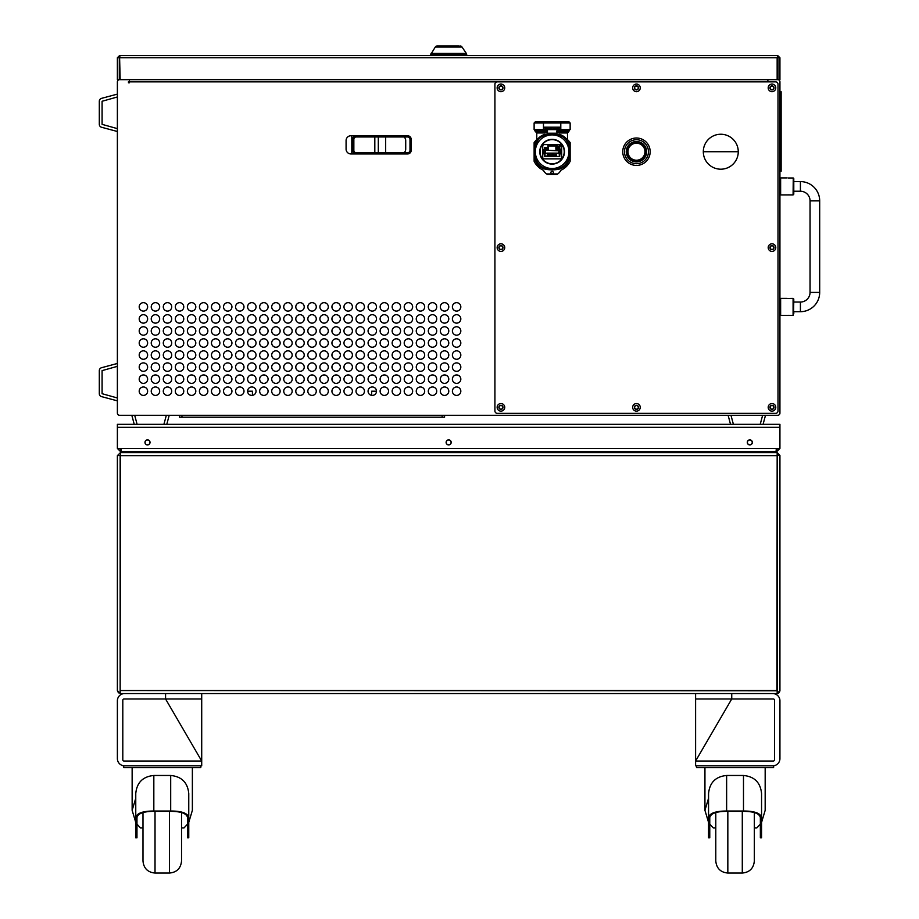 <?xml version="1.0" encoding="UTF-8"?>
<svg xmlns="http://www.w3.org/2000/svg" width="919" height="919" viewBox="0 0 919 919"><rect width="100%" height="100%" fill="white"/><g stroke="black" fill="none" stroke-linecap="round" stroke-linejoin="round"><path stroke-width="1.38" d="M779.932 455.64L779.932 690.548L777.164 693.546A3.01 3.01 0 0 1 776.923 693.558L120.4 693.558A3.01 3.01 0 0 1 120.159 693.546L117.379 690.548L118.448 692.846M777.164 455.41L777.164 452.642L779.921 455.41L777.164 455.41L777.164 693.546L778.404 693.167M778.898 692.823L779.771 691.525M777.164 690.548L120.159 690.548L776.923 690.789L777.164 452.642M120.159 693.546L120.159 455.41L117.379 455.64L117.379 690.548M120.159 690.548L120.4 452.63L117.379 455.64M752.833 452.63L752.592 451.424L752.592 452.389L144.731 452.389L144.731 451.424L144.731 452.389M747.285 442.395A2.527 2.527 0 0 0 749.812 444.922A2.527 2.527 0 0 0 752.351 442.395A2.527 2.527 0 0 0 749.812 439.868A2.527 2.527 0 0 0 747.285 442.395M446.129 442.395A2.527 2.527 0 0 0 448.656 444.922A2.527 2.527 0 0 0 451.183 442.395A2.527 2.527 0 0 0 448.656 439.868A2.527 2.527 0 0 0 446.129 442.395M144.972 442.395A2.527 2.527 0 0 0 147.5 444.922A2.527 2.527 0 0 0 150.027 442.395A2.527 2.527 0 0 0 147.5 439.868A2.527 2.527 0 0 0 144.972 442.395M117.379 448.415L117.379 427.335L779.932 427.335L779.932 448.415L117.379 448.415L120.4 451.424L776.073 451.424L776.314 448.415M779.932 427.335L779.932 424.325L117.379 424.325L117.379 427.335M776.923 452.63L120.4 452.63M124.616 765.837L201.709 765.837L201.709 761.024L124.008 761.024A1.206 1.206 0 0 1 122.801 759.818L122.801 700.186A1.206 1.206 0 0 1 124.008 698.98L165.569 698.98L165.569 693.558L124.616 693.558A7.226 7.226 0 0 0 117.379 700.783L117.379 758.612A7.226 7.226 0 0 0 124.616 765.837M201.709 693.558L201.709 761.024L165.569 698.98L201.709 698.98M695.603 765.837L772.707 765.837A7.226 7.226 0 0 0 779.932 758.612L779.932 700.783A7.226 7.226 0 0 0 772.707 693.558L731.742 693.558L731.742 698.98L773.304 698.98A1.206 1.206 0 0 1 774.51 700.186L774.51 759.818A1.206 1.206 0 0 1 773.304 761.024L695.603 761.024L695.603 765.837M695.603 698.98L731.742 698.98L695.603 761.024L695.603 693.558M448.656 439.983A2.412 2.412 0 0 0 446.243 442.395A2.412 2.412 0 0 0 448.656 444.807A2.412 2.412 0 0 0 451.068 442.395A2.412 2.412 0 0 0 448.656 439.983M749.812 439.983A2.412 2.412 0 0 0 747.411 442.395A2.412 2.412 0 0 0 749.812 444.807A2.412 2.412 0 0 0 752.224 442.395A2.412 2.412 0 0 0 749.812 439.983M147.5 439.983A2.412 2.412 0 0 0 145.087 442.395A2.412 2.412 0 0 0 147.5 444.807A2.412 2.412 0 0 0 149.912 442.395A2.412 2.412 0 0 0 147.5 439.983M121.009 448.415L121.251 451.424M779.932 448.415L776.923 451.424L767.032 451.424M129.43 451.424L130.28 451.424M120.159 448.415L120.4 451.424M776.923 451.424L777.164 448.415M121.021 448.656L120.4 448.656M776.923 448.656L776.302 448.656M120.159 455.64L777.164 455.64L777.164 690.789M117.379 128.637L102.089 124.352L102.089 101.262L117.379 96.977M101.549 98.356L117.379 94.117L101.549 98.356A3.01 3.01 0 0 0 99.309 101.262L99.309 124.352A3.01 3.01 0 0 0 101.549 127.259L117.379 131.497M99.309 101.262L99.309 124.352M117.379 400.856L101.549 396.617A3.01 3.01 0 0 1 99.309 393.7L99.309 370.621A3.01 3.01 0 0 1 101.549 367.715L117.379 363.464L101.549 367.715M117.379 397.984L102.089 393.7L102.089 370.621L117.379 366.336M99.309 393.7L99.309 370.621M733.396 424.325L730.973 415.285M728.112 415.285L730.536 424.325L728.112 415.285M763.08 424.325L765.504 415.285M762.632 415.285L760.208 424.325M137.103 424.325L134.691 415.285M131.819 415.285L134.243 424.325L131.819 415.285M166.787 424.325L169.211 415.285M166.339 415.285L163.915 424.325M376.503 391.195A4.216 4.216 0 0 1 372.287 395.411A4.216 4.216 0 0 1 368.071 391.195A4.216 4.216 0 0 1 372.287 386.979A4.216 4.216 0 0 1 376.503 391.195L371.678 391.195L371.678 395.365M252.426 395.365L252.426 391.195L247.602 391.195A4.216 4.216 0 0 1 251.817 386.979A4.216 4.216 0 0 1 256.033 391.195A4.216 4.216 0 0 1 251.817 395.411A4.216 4.216 0 0 1 247.602 391.195M444.566 415.285L444.566 417.215L179.538 417.215L179.538 415.285M777.761 55.588L119.55 55.588L120.159 57.759L777.152 57.759L777.761 55.588L779.932 57.759L777.761 57.518L777.761 55.588M117.379 57.759L117.379 79.677L119.309 79.677L119.309 57.759L117.379 57.759L119.55 55.588L120.159 79.677L777.152 79.677L777.152 57.759L777.761 57.518M778.002 57.759L778.002 79.677L779.932 79.677L779.932 57.759M458.903 45.95L437.295 45.95A2.412 2.412 0 0 0 435.296 47.018L430.586 54.761L466.726 54.761L466.726 55.588M460.017 45.95A2.412 2.412 0 0 1 462.027 47.018L435.296 47.018M437.295 45.95L448.656 45.95M351.805 135.759L351.805 153.944M352.655 139.366A3.619 3.619 0 0 1 356.262 135.759L407.577 135.759A3.619 3.619 0 0 1 411.195 139.366L411.195 150.337A3.619 3.619 0 0 1 407.577 153.944L356.262 153.944A3.619 3.619 0 0 1 352.655 150.337L352.655 139.366M378.306 136.965L356.262 136.965A2.412 2.412 0 0 0 353.849 139.366L353.849 150.337A2.412 2.412 0 0 0 356.262 152.738L378.306 152.738L378.306 136.965L407.577 136.965A2.412 2.412 0 0 1 409.989 139.366L409.989 150.337A2.412 2.412 0 0 1 407.577 152.738L378.306 152.738M385.67 136.965L385.67 152.738M374.814 136.965L374.814 152.738M502.992 87.868A2.045 2.045 0 0 1 500.935 89.924A2.045 2.045 0 0 1 498.891 87.868A2.045 2.045 0 0 1 500.935 85.823A2.045 2.045 0 0 1 502.992 87.868M502.992 407.335A2.045 2.045 0 0 1 500.935 409.392A2.045 2.045 0 0 1 498.891 407.335A2.045 2.045 0 0 1 500.935 405.29A2.045 2.045 0 0 1 502.992 407.335M774.028 407.335A2.045 2.045 0 0 1 771.983 409.392A2.045 2.045 0 0 1 769.938 407.335A2.045 2.045 0 0 1 771.983 405.29A2.045 2.045 0 0 1 774.028 407.335M774.028 87.868A2.045 2.045 0 0 1 771.983 89.924A2.045 2.045 0 0 1 769.938 87.868A2.045 2.045 0 0 1 771.983 85.823A2.045 2.045 0 0 1 774.028 87.868M638.51 87.868A2.045 2.045 0 0 1 636.465 89.924A2.045 2.045 0 0 1 634.409 87.868A2.045 2.045 0 0 1 636.465 85.823A2.045 2.045 0 0 1 638.51 87.868M502.992 247.602A2.045 2.045 0 0 1 500.935 249.658A2.045 2.045 0 0 1 498.891 247.602A2.045 2.045 0 0 1 500.935 245.557A2.045 2.045 0 0 1 502.992 247.602M638.51 407.335A2.045 2.045 0 0 1 636.465 409.392A2.045 2.045 0 0 1 634.409 407.335A2.045 2.045 0 0 1 636.465 405.29A2.045 2.045 0 0 1 638.51 407.335M774.028 247.602A2.045 2.045 0 0 1 771.983 249.658A2.045 2.045 0 0 1 769.938 247.602A2.045 2.045 0 0 1 771.983 245.557A2.045 2.045 0 0 1 774.028 247.602M504.738 87.868A3.791 3.791 0 0 1 500.935 91.67A3.791 3.791 0 0 1 497.145 87.868A3.791 3.791 0 0 1 500.935 84.077A3.791 3.791 0 0 1 504.738 87.868M504.738 407.335A3.791 3.791 0 0 1 500.935 411.138A3.791 3.791 0 0 1 497.145 407.335A3.791 3.791 0 0 1 500.935 403.544A3.791 3.791 0 0 1 504.738 407.335M775.774 407.335A3.791 3.791 0 0 1 771.983 411.138A3.791 3.791 0 0 1 768.192 407.335A3.791 3.791 0 0 1 771.983 403.544A3.791 3.791 0 0 1 775.774 407.335M775.774 87.868A3.791 3.791 0 0 1 771.983 91.67A3.791 3.791 0 0 1 768.192 87.868A3.791 3.791 0 0 1 771.983 84.077A3.791 3.791 0 0 1 775.774 87.868M640.256 87.868A3.791 3.791 0 0 1 636.465 91.67A3.791 3.791 0 0 1 632.663 87.868A3.791 3.791 0 0 1 636.465 84.077A3.791 3.791 0 0 1 640.256 87.868M504.738 247.602A3.791 3.791 0 0 1 500.935 251.404A3.791 3.791 0 0 1 497.145 247.602A3.791 3.791 0 0 1 500.935 243.811A3.791 3.791 0 0 1 504.738 247.602M640.256 407.335A3.791 3.791 0 0 1 636.465 411.138A3.791 3.791 0 0 1 632.663 407.335A3.791 3.791 0 0 1 636.465 403.544A3.791 3.791 0 0 1 640.256 407.335M775.774 247.602A3.791 3.791 0 0 1 771.983 251.404A3.791 3.791 0 0 1 768.192 247.602A3.791 3.791 0 0 1 771.983 243.811A3.791 3.791 0 0 1 775.774 247.602M497.328 413.366A2.412 2.412 0 0 1 494.916 410.954L494.916 84.261A2.412 2.412 0 0 1 497.328 81.848L775.59 81.848A2.412 2.412 0 0 1 778.002 84.261L778.002 410.954A2.412 2.412 0 0 1 775.59 413.366L497.328 413.366M627.953 151.715A8.512 8.512 0 0 1 636.465 143.215A8.512 8.512 0 0 1 644.966 151.715A8.512 8.512 0 0 1 636.465 160.228A8.512 8.512 0 0 1 627.953 151.715M645.368 151.715A8.914 8.914 0 0 0 636.465 142.801A8.914 8.914 0 0 0 627.551 151.715A8.914 8.914 0 0 0 636.465 160.63A8.914 8.914 0 0 0 645.368 151.715M645.942 151.715A9.489 9.489 0 0 0 636.465 142.227A9.489 9.489 0 0 0 626.976 151.715A9.489 9.489 0 0 0 636.465 161.204A9.489 9.489 0 0 0 645.942 151.715M626.701 151.715A9.753 9.753 0 0 1 636.465 141.963A9.753 9.753 0 0 1 646.218 151.715A9.753 9.753 0 0 1 636.465 161.468A9.753 9.753 0 0 1 626.701 151.715M646.654 151.715A10.189 10.189 0 0 0 636.465 141.526A10.189 10.189 0 0 0 626.264 151.715A10.189 10.189 0 0 0 636.465 161.916A10.189 10.189 0 0 0 646.654 151.715M624.472 151.715A11.981 11.981 0 0 1 636.465 139.734A11.981 11.981 0 0 1 648.446 151.715A11.981 11.981 0 0 1 636.465 163.697A11.981 11.981 0 0 1 624.472 151.715M650.17 151.715A13.705 13.705 0 0 0 636.465 138.011A13.705 13.705 0 0 0 622.749 151.715A13.705 13.705 0 0 0 636.465 165.42A13.705 13.705 0 0 0 650.17 151.715M703.311 151.715A17.484 17.484 0 0 1 720.783 134.243A17.484 17.484 0 0 1 738.267 151.715A17.484 17.484 0 0 1 720.783 169.199A17.484 17.484 0 0 1 703.311 151.715A17.484 17.484 0 0 1 720.783 134.243A17.484 17.484 0 0 1 738.267 151.715L703.311 151.715A17.484 17.484 0 0 0 720.783 169.199A17.484 17.484 0 0 0 738.267 151.715M793.602 191.899L793.786 180.687M793.602 312.368L793.786 299.996M793.786 181.594L800.415 181.594A19.276 19.276 0 0 1 819.691 200.87L819.691 292.414A19.276 19.276 0 0 1 800.415 311.69L793.786 311.69L793.786 313.758M793.786 191.232L800.415 191.232A9.638 9.638 0 0 1 810.053 200.87L810.053 292.414A9.638 9.638 0 0 1 800.415 302.052L793.786 302.052M780.001 314.838L780.461 298.457L780.001 314.838M787.158 298.376L780.633 298.376L780.633 315.366L793.086 315.366L793.086 298.376L788.341 298.468M789.57 315.366L788.824 315.297M793.717 298.916L793.258 315.297L793.786 299.077M779.932 178.619L779.932 194.196M787.158 177.918L780.633 177.918L780.633 194.908L793.086 194.908L793.258 177.987L788.341 177.999M789.57 194.908L788.824 194.828M780.001 194.368L780.001 178.447M779.932 171.233L781.139 171.233L781.139 91.728L779.932 91.728M547.54 155.931L544.978 156.138L544.978 153.496L543.83 153.91L543.83 149.452L544.542 149.452L544.542 147.534L547.977 147.534L547.977 145.547L549.677 145.547L549.677 144.582M548.115 155.931L547.322 156.138M556.156 155.931L547.598 156.138L547.598 154.438L548.069 156.138M556.742 155.931L556.202 156.138L556.202 154.438L556.673 156.138M548.781 155.931L548.827 154.438L549.344 155.931M550.01 155.931L550.056 154.438L550.573 155.931M551.239 155.931L551.756 154.438L551.285 156.138M552.468 155.931L552.514 154.438L553.031 155.931M544.542 147.534L544.978 149.877L546.357 149.877L545.507 149.877L545.197 151.084L545.61 153.496L546.357 153.496L544.978 153.484M542.738 145.639L542.738 157.792M561.532 157.792L561.532 146.201L557.132 146.201L557.132 144.582M544.542 153.91L544.542 156.506L559.728 156.506L559.728 153.91L560.452 153.91L559.728 147.534L556.294 147.534L556.294 145.547L554.594 145.547L554.594 144.582M547.977 145.547L549.677 145.547M547.977 147.534L548.344 145.903L549.688 145.903M544.542 149.452L544.91 147.89L548.344 147.89L548.402 149.28L548.39 145.949L555.892 145.949L555.857 149.28L559.303 149.28L559.361 147.89L559.303 149.877M544.967 149.877L543.83 149.452M543.83 153.91L544.255 150.348M544.255 153.025L544.978 156.138M544.542 156.506L556.202 156.092M559.728 156.506L559.361 153.553L560.452 153.91M560.452 149.452L559.648 153.496M559.728 149.452L560.016 150.348M559.728 147.534L556.294 147.534M556.294 145.547L555.869 149.28M554.594 145.547L548.39 145.949M557.132 146.201L557.201 144.582M561.532 146.201L557.201 146.144M559.579 146.144L559.579 144.662L558.224 144.582M555.903 145.926L554.582 145.903M548.413 149.28L544.967 149.28M544.967 147.948L548.402 147.948M544.439 151.084L544.622 149.877L544.186 151.084M544.186 152.29L544.622 153.496L545.507 153.496L545.507 152.29M558.66 152.29L558.66 153.496L557.913 153.496L559.292 153.484L559.292 156.138M559.843 152.29L559.648 149.877L558.763 149.877L558.97 152.29M560.085 151.084L560.085 152.29M555.869 147.948L559.303 147.948M560.165 146.144L560.119 144.616L560.119 146.19M559.637 146.19L559.579 144.662M560.498 144.605L558.224 144.605M546.713 150.245L557.328 150.762M559.292 149.28L557.913 149.877L558.66 149.877L558.66 151.084M546.713 153.128L557.557 153.128M553.697 155.931L553.743 154.438L554.26 155.931M554.927 155.931L554.973 154.541M554.973 154.771L555.49 155.931M559.878 144.616L559.878 146.19M545.599 149.877L544.91 149.877M544.439 152.29L544.91 153.496M545.197 152.29L545.197 151.084M545.231 153.496L544.301 153.163M558.672 152.29L558.672 153.496L559.074 152.29M558.672 153.496L559.372 153.496M559.843 151.084L559.372 149.877M558.672 149.877L558.672 151.084M559.039 149.877L559.958 149.877M544.301 150.199L545.231 149.877M559.039 152.29L559.074 151.084M535.329 151.715A16.806 16.806 0 0 1 552.135 134.909A16.806 16.806 0 0 1 568.941 151.715A16.806 16.806 0 0 1 552.135 168.522A16.806 16.806 0 0 1 535.329 151.715M552.135 139.642A12.073 12.073 0 0 1 564.209 151.715A12.073 12.073 0 0 1 552.135 163.789A12.073 12.073 0 0 1 540.062 151.715A12.073 12.073 0 0 1 552.135 139.642A12.073 12.073 0 0 1 564.209 151.715A12.073 12.073 0 0 1 552.135 163.789A12.073 12.073 0 0 1 540.062 151.715A12.073 12.073 0 0 1 552.135 139.642M542.589 157.654L542.589 145.788L543.795 144.582L560.475 144.582L561.681 145.788L561.681 157.654L560.475 158.849L543.795 158.849L542.589 157.654M560.533 121.779L535.329 121.779L534.123 122.985L534.123 129.613L570.148 129.613L570.148 122.985L568.941 121.779L560.533 121.779L560.797 122.985L570.148 122.985M543.474 129.613L543.474 127.201L560.797 127.201C559.878 128.304 556.994 128.913 552.135 129.005C547.276 128.913 544.393 128.304 543.474 127.201L543.474 122.985L560.797 122.985L560.797 129.613M552.135 127.419L550.929 127.707L552.135 127.419M543.738 121.779L543.474 122.985L534.123 122.985M562.681 132.623L562.681 132.026L562.681 132.623L559.786 132.623L559.786 132.026M544.485 132.026L544.485 132.623L541.601 132.623L541.601 132.026M556.799 132.026L557.305 129.613M546.966 129.613L547.471 132.026M535.811 132.026L535.329 131.36L535.811 132.026L547.322 132.026L547.471 133.221L556.799 133.221L556.96 132.531M547.471 131.061L535.329 131.061L547.471 131.36M568.941 131.061L556.799 131.061M556.799 131.36L568.941 131.36L568.459 132.026L568.941 131.36M556.96 132.026L568.459 132.026M557.695 134.002L557.569 134.84A13.257 13.257 0 0 1 568.712 145.983A36.737 36.737 0 0 1 569.125 151.417L569.964 151.417A37.587 37.587 0 0 0 569.55 145.857A14.095 14.095 0 0 0 557.695 134.002A37.587 37.587 0 0 0 546.575 134.002A14.095 14.095 0 0 0 534.72 145.857A37.587 37.587 0 0 0 534.307 151.417L534.307 152.014A37.587 37.587 0 0 0 534.72 157.574A14.095 14.095 0 0 0 546.575 169.429A37.587 37.587 0 0 0 557.695 169.429A14.095 14.095 0 0 0 569.55 157.574A37.587 37.587 0 0 0 569.964 152.014L569.125 152.014A36.737 36.737 0 0 1 568.712 157.459A13.257 13.257 0 0 1 557.569 168.602A36.737 36.737 0 0 1 546.702 168.602A13.257 13.257 0 0 1 535.559 157.459A36.737 36.737 0 0 1 535.145 152.014L535.145 151.417A36.737 36.737 0 0 1 535.559 145.983A13.257 13.257 0 0 1 546.702 134.84A36.737 36.737 0 0 1 557.569 134.84A13.257 13.257 0 0 1 568.712 145.983A36.737 36.737 0 0 1 569.125 151.417L569.125 152.014A36.737 36.737 0 0 1 568.712 157.459A13.257 13.257 0 0 1 557.569 168.602A36.737 36.737 0 0 1 546.702 168.602A13.257 13.257 0 0 1 535.559 157.459A36.737 36.737 0 0 1 535.145 152.014L534.307 152.014M553.341 172.496A1.206 1.206 0 0 1 552.135 173.702A1.206 1.206 0 0 1 550.929 172.496A1.206 1.206 0 0 1 552.135 171.29A1.206 1.206 0 0 1 553.341 172.496M559.602 132.026L556.96 132.382M569.964 151.417L569.964 152.014M559.602 132.382L559.602 132.979L567.494 132.979L567.494 139.608A19.276 19.276 0 0 1 570.148 142.617L570.148 161.296A19.276 19.276 0 0 1 560.797 170.325A9.638 9.638 0 0 1 557.753 173.944L546.518 173.944A9.638 9.638 0 0 1 543.474 170.325A19.276 19.276 0 0 1 534.123 161.296L534.123 142.617A19.276 19.276 0 0 1 536.776 139.608L536.776 132.979L544.668 132.979L544.668 132.026M557.753 173.944L557.017 174.426L557.753 173.944M547.264 174.426L557.017 174.426M547.322 132.382L544.668 132.382M159.665 306.877A4.216 4.216 0 0 1 155.449 311.093A4.216 4.216 0 0 1 151.233 306.877A4.216 4.216 0 0 1 155.449 302.661A4.216 4.216 0 0 1 159.665 306.877M147.626 306.877A4.216 4.216 0 0 1 143.41 311.093A4.216 4.216 0 0 1 139.194 306.877A4.216 4.216 0 0 1 143.41 302.661A4.216 4.216 0 0 1 147.626 306.877M502.75 87.868A1.804 1.804 0 0 1 500.935 89.683A1.804 1.804 0 0 1 499.132 87.868A1.804 1.804 0 0 1 500.935 86.064A1.804 1.804 0 0 1 502.75 87.868M502.75 247.602A1.804 1.804 0 0 1 500.935 249.417A1.804 1.804 0 0 1 499.132 247.602A1.804 1.804 0 0 1 500.935 245.798A1.804 1.804 0 0 1 502.75 247.602M502.75 407.335A1.804 1.804 0 0 1 500.935 409.15A1.804 1.804 0 0 1 499.132 407.335A1.804 1.804 0 0 1 500.935 405.532A1.804 1.804 0 0 1 502.75 407.335M773.787 407.335A1.804 1.804 0 0 1 771.983 409.15A1.804 1.804 0 0 1 770.179 407.335A1.804 1.804 0 0 1 771.983 405.532A1.804 1.804 0 0 1 773.787 407.335M773.787 247.602A1.804 1.804 0 0 1 771.983 249.417A1.804 1.804 0 0 1 770.179 247.602A1.804 1.804 0 0 1 771.983 245.798A1.804 1.804 0 0 1 773.787 247.602M773.787 87.868A1.804 1.804 0 0 1 771.983 89.683A1.804 1.804 0 0 1 770.179 87.868A1.804 1.804 0 0 1 771.983 86.064A1.804 1.804 0 0 1 773.787 87.868M638.268 87.868A1.804 1.804 0 0 1 636.465 89.683A1.804 1.804 0 0 1 634.65 87.868A1.804 1.804 0 0 1 636.465 86.064A1.804 1.804 0 0 1 638.268 87.868M638.268 407.335A1.804 1.804 0 0 1 636.465 409.15A1.804 1.804 0 0 1 634.65 407.335A1.804 1.804 0 0 1 636.465 405.532A1.804 1.804 0 0 1 638.268 407.335M171.715 306.877A4.216 4.216 0 0 1 167.499 311.093A4.216 4.216 0 0 1 163.283 306.877A4.216 4.216 0 0 1 167.499 302.661A4.216 4.216 0 0 1 171.715 306.877M183.766 306.877A4.216 4.216 0 0 1 179.538 311.093A4.216 4.216 0 0 1 175.322 306.877A4.216 4.216 0 0 1 179.538 302.661A4.216 4.216 0 0 1 183.766 306.877M195.804 306.877A4.216 4.216 0 0 1 191.589 311.093A4.216 4.216 0 0 1 187.373 306.877A4.216 4.216 0 0 1 191.589 302.661A4.216 4.216 0 0 1 195.804 306.877M207.855 306.877A4.216 4.216 0 0 1 203.639 311.093A4.216 4.216 0 0 1 199.423 306.877A4.216 4.216 0 0 1 203.639 302.661A4.216 4.216 0 0 1 207.855 306.877M219.894 306.877A4.216 4.216 0 0 1 215.678 311.093A4.216 4.216 0 0 1 211.462 306.877A4.216 4.216 0 0 1 215.678 302.661A4.216 4.216 0 0 1 219.894 306.877M231.944 306.877A4.216 4.216 0 0 1 227.728 311.093A4.216 4.216 0 0 1 223.512 306.877A4.216 4.216 0 0 1 227.728 302.661A4.216 4.216 0 0 1 231.944 306.877M243.994 306.877A4.216 4.216 0 0 1 239.779 311.093A4.216 4.216 0 0 1 235.563 306.877A4.216 4.216 0 0 1 239.779 302.661A4.216 4.216 0 0 1 243.994 306.877M256.033 306.877A4.216 4.216 0 0 1 251.817 311.093A4.216 4.216 0 0 1 247.602 306.877A4.216 4.216 0 0 1 251.817 302.661A4.216 4.216 0 0 1 256.033 306.877M268.084 306.877A4.216 4.216 0 0 1 263.868 311.093A4.216 4.216 0 0 1 259.652 306.877A4.216 4.216 0 0 1 263.868 302.661A4.216 4.216 0 0 1 268.084 306.877M280.134 306.877A4.216 4.216 0 0 1 275.918 311.093A4.216 4.216 0 0 1 271.702 306.877A4.216 4.216 0 0 1 275.918 302.661A4.216 4.216 0 0 1 280.134 306.877M292.173 306.877A4.216 4.216 0 0 1 287.957 311.093A4.216 4.216 0 0 1 283.741 306.877A4.216 4.216 0 0 1 287.957 302.661A4.216 4.216 0 0 1 292.173 306.877M304.223 306.877A4.216 4.216 0 0 1 300.008 311.093A4.216 4.216 0 0 1 295.792 306.877A4.216 4.216 0 0 1 300.008 302.661A4.216 4.216 0 0 1 304.223 306.877M316.274 306.877A4.216 4.216 0 0 1 312.058 311.093A4.216 4.216 0 0 1 307.842 306.877A4.216 4.216 0 0 1 312.058 302.661A4.216 4.216 0 0 1 316.274 306.877M328.313 306.877A4.216 4.216 0 0 1 324.097 311.093A4.216 4.216 0 0 1 319.881 306.877A4.216 4.216 0 0 1 324.097 302.661A4.216 4.216 0 0 1 328.313 306.877M340.363 306.877A4.216 4.216 0 0 1 336.147 311.093A4.216 4.216 0 0 1 331.931 306.877A4.216 4.216 0 0 1 336.147 302.661A4.216 4.216 0 0 1 340.363 306.877M352.414 306.877A4.216 4.216 0 0 1 348.198 311.093A4.216 4.216 0 0 1 343.97 306.877A4.216 4.216 0 0 1 348.198 302.661A4.216 4.216 0 0 1 352.414 306.877M364.452 306.877A4.216 4.216 0 0 1 360.237 311.093A4.216 4.216 0 0 1 356.021 306.877A4.216 4.216 0 0 1 360.237 302.661A4.216 4.216 0 0 1 364.452 306.877M376.503 306.877A4.216 4.216 0 0 1 372.287 311.093A4.216 4.216 0 0 1 368.071 306.877A4.216 4.216 0 0 1 372.287 302.661A4.216 4.216 0 0 1 376.503 306.877M388.542 306.877A4.216 4.216 0 0 1 384.326 311.093A4.216 4.216 0 0 1 380.11 306.877A4.216 4.216 0 0 1 384.326 302.661A4.216 4.216 0 0 1 388.542 306.877M400.592 306.877A4.216 4.216 0 0 1 396.376 311.093A4.216 4.216 0 0 1 392.16 306.877A4.216 4.216 0 0 1 396.376 302.661A4.216 4.216 0 0 1 400.592 306.877M412.642 306.877A4.216 4.216 0 0 1 408.427 311.093A4.216 4.216 0 0 1 404.211 306.877A4.216 4.216 0 0 1 408.427 302.661A4.216 4.216 0 0 1 412.642 306.877M424.681 306.877A4.216 4.216 0 0 1 420.465 311.093A4.216 4.216 0 0 1 416.25 306.877A4.216 4.216 0 0 1 420.465 302.661A4.216 4.216 0 0 1 424.681 306.877M436.732 306.877A4.216 4.216 0 0 1 432.516 311.093A4.216 4.216 0 0 1 428.3 306.877A4.216 4.216 0 0 1 432.516 302.661A4.216 4.216 0 0 1 436.732 306.877M448.782 306.877A4.216 4.216 0 0 1 444.566 311.093A4.216 4.216 0 0 1 440.35 306.877A4.216 4.216 0 0 1 444.566 302.661A4.216 4.216 0 0 1 448.782 306.877M460.821 306.877A4.216 4.216 0 0 1 456.605 311.093A4.216 4.216 0 0 1 452.389 306.877A4.216 4.216 0 0 1 456.605 302.661A4.216 4.216 0 0 1 460.821 306.877M147.626 318.916A4.216 4.216 0 0 1 143.41 323.132A4.216 4.216 0 0 1 139.194 318.916A4.216 4.216 0 0 1 143.41 314.7A4.216 4.216 0 0 1 147.626 318.916M159.665 318.916A4.216 4.216 0 0 1 155.449 323.132A4.216 4.216 0 0 1 151.233 318.916A4.216 4.216 0 0 1 155.449 314.7A4.216 4.216 0 0 1 159.665 318.916M171.715 318.916A4.216 4.216 0 0 1 167.499 323.132A4.216 4.216 0 0 1 163.283 318.916A4.216 4.216 0 0 1 167.499 314.7A4.216 4.216 0 0 1 171.715 318.916M183.766 318.916A4.216 4.216 0 0 1 179.538 323.132A4.216 4.216 0 0 1 175.322 318.916A4.216 4.216 0 0 1 179.538 314.7A4.216 4.216 0 0 1 183.766 318.916M195.804 318.916A4.216 4.216 0 0 1 191.589 323.132A4.216 4.216 0 0 1 187.373 318.916A4.216 4.216 0 0 1 191.589 314.7A4.216 4.216 0 0 1 195.804 318.916M207.855 318.916A4.216 4.216 0 0 1 203.639 323.132A4.216 4.216 0 0 1 199.423 318.916A4.216 4.216 0 0 1 203.639 314.7A4.216 4.216 0 0 1 207.855 318.916M219.894 318.916A4.216 4.216 0 0 1 215.678 323.132A4.216 4.216 0 0 1 211.462 318.916A4.216 4.216 0 0 1 215.678 314.7A4.216 4.216 0 0 1 219.894 318.916M231.944 318.916A4.216 4.216 0 0 1 227.728 323.132A4.216 4.216 0 0 1 223.512 318.916A4.216 4.216 0 0 1 227.728 314.7A4.216 4.216 0 0 1 231.944 318.916M243.994 318.916A4.216 4.216 0 0 1 239.779 323.132A4.216 4.216 0 0 1 235.563 318.916A4.216 4.216 0 0 1 239.779 314.7A4.216 4.216 0 0 1 243.994 318.916M256.033 318.916A4.216 4.216 0 0 1 251.817 323.132A4.216 4.216 0 0 1 247.602 318.916A4.216 4.216 0 0 1 251.817 314.7A4.216 4.216 0 0 1 256.033 318.916M268.084 318.916A4.216 4.216 0 0 1 263.868 323.132A4.216 4.216 0 0 1 259.652 318.916A4.216 4.216 0 0 1 263.868 314.7A4.216 4.216 0 0 1 268.084 318.916M280.134 318.916A4.216 4.216 0 0 1 275.918 323.132A4.216 4.216 0 0 1 271.702 318.916A4.216 4.216 0 0 1 275.918 314.7A4.216 4.216 0 0 1 280.134 318.916M292.173 318.916A4.216 4.216 0 0 1 287.957 323.132A4.216 4.216 0 0 1 283.741 318.916A4.216 4.216 0 0 1 287.957 314.7A4.216 4.216 0 0 1 292.173 318.916M304.223 318.916A4.216 4.216 0 0 1 300.008 323.132A4.216 4.216 0 0 1 295.792 318.916A4.216 4.216 0 0 1 300.008 314.7A4.216 4.216 0 0 1 304.223 318.916M316.274 318.916A4.216 4.216 0 0 1 312.058 323.132A4.216 4.216 0 0 1 307.842 318.916A4.216 4.216 0 0 1 312.058 314.7A4.216 4.216 0 0 1 316.274 318.916M328.313 318.916A4.216 4.216 0 0 1 324.097 323.132A4.216 4.216 0 0 1 319.881 318.916A4.216 4.216 0 0 1 324.097 314.7A4.216 4.216 0 0 1 328.313 318.916M340.363 318.916A4.216 4.216 0 0 1 336.147 323.132A4.216 4.216 0 0 1 331.931 318.916A4.216 4.216 0 0 1 336.147 314.7A4.216 4.216 0 0 1 340.363 318.916M352.414 318.916A4.216 4.216 0 0 1 348.198 323.132A4.216 4.216 0 0 1 343.97 318.916A4.216 4.216 0 0 1 348.198 314.7A4.216 4.216 0 0 1 352.414 318.916M364.452 318.916A4.216 4.216 0 0 1 360.237 323.132A4.216 4.216 0 0 1 356.021 318.916A4.216 4.216 0 0 1 360.237 314.7A4.216 4.216 0 0 1 364.452 318.916M376.503 318.916A4.216 4.216 0 0 1 372.287 323.132A4.216 4.216 0 0 1 368.071 318.916A4.216 4.216 0 0 1 372.287 314.7A4.216 4.216 0 0 1 376.503 318.916M388.542 318.916A4.216 4.216 0 0 1 384.326 323.132A4.216 4.216 0 0 1 380.11 318.916A4.216 4.216 0 0 1 384.326 314.7A4.216 4.216 0 0 1 388.542 318.916M400.592 318.916A4.216 4.216 0 0 1 396.376 323.132A4.216 4.216 0 0 1 392.16 318.916A4.216 4.216 0 0 1 396.376 314.7A4.216 4.216 0 0 1 400.592 318.916M412.642 318.916A4.216 4.216 0 0 1 408.427 323.132A4.216 4.216 0 0 1 404.211 318.916A4.216 4.216 0 0 1 408.427 314.7A4.216 4.216 0 0 1 412.642 318.916M424.681 318.916A4.216 4.216 0 0 1 420.465 323.132A4.216 4.216 0 0 1 416.25 318.916A4.216 4.216 0 0 1 420.465 314.7A4.216 4.216 0 0 1 424.681 318.916M436.732 318.916A4.216 4.216 0 0 1 432.516 323.132A4.216 4.216 0 0 1 428.3 318.916A4.216 4.216 0 0 1 432.516 314.7A4.216 4.216 0 0 1 436.732 318.916M448.782 318.916A4.216 4.216 0 0 1 444.566 323.132A4.216 4.216 0 0 1 440.35 318.916A4.216 4.216 0 0 1 444.566 314.7A4.216 4.216 0 0 1 448.782 318.916M460.821 318.916A4.216 4.216 0 0 1 456.605 323.132A4.216 4.216 0 0 1 452.389 318.916A4.216 4.216 0 0 1 456.605 314.7A4.216 4.216 0 0 1 460.821 318.916M147.626 330.966A4.216 4.216 0 0 1 143.41 335.182A4.216 4.216 0 0 1 139.194 330.966A4.216 4.216 0 0 1 143.41 326.75A4.216 4.216 0 0 1 147.626 330.966M159.665 330.966A4.216 4.216 0 0 1 155.449 335.182A4.216 4.216 0 0 1 151.233 330.966A4.216 4.216 0 0 1 155.449 326.75A4.216 4.216 0 0 1 159.665 330.966M171.715 330.966A4.216 4.216 0 0 1 167.499 335.182A4.216 4.216 0 0 1 163.283 330.966A4.216 4.216 0 0 1 167.499 326.75A4.216 4.216 0 0 1 171.715 330.966M183.766 330.966A4.216 4.216 0 0 1 179.538 335.182A4.216 4.216 0 0 1 175.322 330.966A4.216 4.216 0 0 1 179.538 326.75A4.216 4.216 0 0 1 183.766 330.966M195.804 330.966A4.216 4.216 0 0 1 191.589 335.182A4.216 4.216 0 0 1 187.373 330.966A4.216 4.216 0 0 1 191.589 326.75A4.216 4.216 0 0 1 195.804 330.966M207.855 330.966A4.216 4.216 0 0 1 203.639 335.182A4.216 4.216 0 0 1 199.423 330.966A4.216 4.216 0 0 1 203.639 326.75A4.216 4.216 0 0 1 207.855 330.966M219.894 330.966A4.216 4.216 0 0 1 215.678 335.182A4.216 4.216 0 0 1 211.462 330.966A4.216 4.216 0 0 1 215.678 326.75A4.216 4.216 0 0 1 219.894 330.966M231.944 330.966A4.216 4.216 0 0 1 227.728 335.182A4.216 4.216 0 0 1 223.512 330.966A4.216 4.216 0 0 1 227.728 326.75A4.216 4.216 0 0 1 231.944 330.966M243.994 330.966A4.216 4.216 0 0 1 239.779 335.182A4.216 4.216 0 0 1 235.563 330.966A4.216 4.216 0 0 1 239.779 326.75A4.216 4.216 0 0 1 243.994 330.966M256.033 330.966A4.216 4.216 0 0 1 251.817 335.182A4.216 4.216 0 0 1 247.602 330.966A4.216 4.216 0 0 1 251.817 326.75A4.216 4.216 0 0 1 256.033 330.966M268.084 330.966A4.216 4.216 0 0 1 263.868 335.182A4.216 4.216 0 0 1 259.652 330.966A4.216 4.216 0 0 1 263.868 326.75A4.216 4.216 0 0 1 268.084 330.966M280.134 330.966A4.216 4.216 0 0 1 275.918 335.182A4.216 4.216 0 0 1 271.702 330.966A4.216 4.216 0 0 1 275.918 326.75A4.216 4.216 0 0 1 280.134 330.966M292.173 330.966A4.216 4.216 0 0 1 287.957 335.182A4.216 4.216 0 0 1 283.741 330.966A4.216 4.216 0 0 1 287.957 326.75A4.216 4.216 0 0 1 292.173 330.966M304.223 330.966A4.216 4.216 0 0 1 300.008 335.182A4.216 4.216 0 0 1 295.792 330.966A4.216 4.216 0 0 1 300.008 326.75A4.216 4.216 0 0 1 304.223 330.966M316.274 330.966A4.216 4.216 0 0 1 312.058 335.182A4.216 4.216 0 0 1 307.842 330.966A4.216 4.216 0 0 1 312.058 326.75A4.216 4.216 0 0 1 316.274 330.966M328.313 330.966A4.216 4.216 0 0 1 324.097 335.182A4.216 4.216 0 0 1 319.881 330.966A4.216 4.216 0 0 1 324.097 326.75A4.216 4.216 0 0 1 328.313 330.966M340.363 330.966A4.216 4.216 0 0 1 336.147 335.182A4.216 4.216 0 0 1 331.931 330.966A4.216 4.216 0 0 1 336.147 326.75A4.216 4.216 0 0 1 340.363 330.966M352.414 330.966A4.216 4.216 0 0 1 348.198 335.182A4.216 4.216 0 0 1 343.97 330.966A4.216 4.216 0 0 1 348.198 326.75A4.216 4.216 0 0 1 352.414 330.966M364.452 330.966A4.216 4.216 0 0 1 360.237 335.182A4.216 4.216 0 0 1 356.021 330.966A4.216 4.216 0 0 1 360.237 326.75A4.216 4.216 0 0 1 364.452 330.966M376.503 330.966A4.216 4.216 0 0 1 372.287 335.182A4.216 4.216 0 0 1 368.071 330.966A4.216 4.216 0 0 1 372.287 326.75A4.216 4.216 0 0 1 376.503 330.966M388.542 330.966A4.216 4.216 0 0 1 384.326 335.182A4.216 4.216 0 0 1 380.11 330.966A4.216 4.216 0 0 1 384.326 326.75A4.216 4.216 0 0 1 388.542 330.966M400.592 330.966A4.216 4.216 0 0 1 396.376 335.182A4.216 4.216 0 0 1 392.16 330.966A4.216 4.216 0 0 1 396.376 326.75A4.216 4.216 0 0 1 400.592 330.966M412.642 330.966A4.216 4.216 0 0 1 408.427 335.182A4.216 4.216 0 0 1 404.211 330.966A4.216 4.216 0 0 1 408.427 326.75A4.216 4.216 0 0 1 412.642 330.966M424.681 330.966A4.216 4.216 0 0 1 420.465 335.182A4.216 4.216 0 0 1 416.25 330.966A4.216 4.216 0 0 1 420.465 326.75A4.216 4.216 0 0 1 424.681 330.966M436.732 330.966A4.216 4.216 0 0 1 432.516 335.182A4.216 4.216 0 0 1 428.3 330.966A4.216 4.216 0 0 1 432.516 326.75A4.216 4.216 0 0 1 436.732 330.966M448.782 330.966A4.216 4.216 0 0 1 444.566 335.182A4.216 4.216 0 0 1 440.35 330.966A4.216 4.216 0 0 1 444.566 326.75A4.216 4.216 0 0 1 448.782 330.966M460.821 330.966A4.216 4.216 0 0 1 456.605 335.182A4.216 4.216 0 0 1 452.389 330.966A4.216 4.216 0 0 1 456.605 326.75A4.216 4.216 0 0 1 460.821 330.966M147.626 343.017A4.216 4.216 0 0 1 143.41 347.233A4.216 4.216 0 0 1 139.194 343.017A4.216 4.216 0 0 1 143.41 338.801A4.216 4.216 0 0 1 147.626 343.017M159.665 343.017A4.216 4.216 0 0 1 155.449 347.233A4.216 4.216 0 0 1 151.233 343.017A4.216 4.216 0 0 1 155.449 338.801A4.216 4.216 0 0 1 159.665 343.017M171.715 343.017A4.216 4.216 0 0 1 167.499 347.233A4.216 4.216 0 0 1 163.283 343.017A4.216 4.216 0 0 1 167.499 338.801A4.216 4.216 0 0 1 171.715 343.017M183.766 343.017A4.216 4.216 0 0 1 179.538 347.233A4.216 4.216 0 0 1 175.322 343.017A4.216 4.216 0 0 1 179.538 338.801A4.216 4.216 0 0 1 183.766 343.017M195.804 343.017A4.216 4.216 0 0 1 191.589 347.233A4.216 4.216 0 0 1 187.373 343.017A4.216 4.216 0 0 1 191.589 338.801A4.216 4.216 0 0 1 195.804 343.017M207.855 343.017A4.216 4.216 0 0 1 203.639 347.233A4.216 4.216 0 0 1 199.423 343.017A4.216 4.216 0 0 1 203.639 338.801A4.216 4.216 0 0 1 207.855 343.017M219.894 343.017A4.216 4.216 0 0 1 215.678 347.233A4.216 4.216 0 0 1 211.462 343.017A4.216 4.216 0 0 1 215.678 338.801A4.216 4.216 0 0 1 219.894 343.017M231.944 343.017A4.216 4.216 0 0 1 227.728 347.233A4.216 4.216 0 0 1 223.512 343.017A4.216 4.216 0 0 1 227.728 338.801A4.216 4.216 0 0 1 231.944 343.017M243.994 343.017A4.216 4.216 0 0 1 239.779 347.233A4.216 4.216 0 0 1 235.563 343.017A4.216 4.216 0 0 1 239.779 338.801A4.216 4.216 0 0 1 243.994 343.017M256.033 343.017A4.216 4.216 0 0 1 251.817 347.233A4.216 4.216 0 0 1 247.602 343.017A4.216 4.216 0 0 1 251.817 338.801A4.216 4.216 0 0 1 256.033 343.017M268.084 343.017A4.216 4.216 0 0 1 263.868 347.233A4.216 4.216 0 0 1 259.652 343.017A4.216 4.216 0 0 1 263.868 338.801A4.216 4.216 0 0 1 268.084 343.017M280.134 343.017A4.216 4.216 0 0 1 275.918 347.233A4.216 4.216 0 0 1 271.702 343.017A4.216 4.216 0 0 1 275.918 338.801A4.216 4.216 0 0 1 280.134 343.017M292.173 343.017A4.216 4.216 0 0 1 287.957 347.233A4.216 4.216 0 0 1 283.741 343.017A4.216 4.216 0 0 1 287.957 338.801A4.216 4.216 0 0 1 292.173 343.017M304.223 343.017A4.216 4.216 0 0 1 300.008 347.233A4.216 4.216 0 0 1 295.792 343.017A4.216 4.216 0 0 1 300.008 338.801A4.216 4.216 0 0 1 304.223 343.017M316.274 343.017A4.216 4.216 0 0 1 312.058 347.233A4.216 4.216 0 0 1 307.842 343.017A4.216 4.216 0 0 1 312.058 338.801A4.216 4.216 0 0 1 316.274 343.017M328.313 343.017A4.216 4.216 0 0 1 324.097 347.233A4.216 4.216 0 0 1 319.881 343.017A4.216 4.216 0 0 1 324.097 338.801A4.216 4.216 0 0 1 328.313 343.017M340.363 343.017A4.216 4.216 0 0 1 336.147 347.233A4.216 4.216 0 0 1 331.931 343.017A4.216 4.216 0 0 1 336.147 338.801A4.216 4.216 0 0 1 340.363 343.017M352.414 343.017A4.216 4.216 0 0 1 348.198 347.233A4.216 4.216 0 0 1 343.97 343.017A4.216 4.216 0 0 1 348.198 338.801A4.216 4.216 0 0 1 352.414 343.017M364.452 343.017A4.216 4.216 0 0 1 360.237 347.233A4.216 4.216 0 0 1 356.021 343.017A4.216 4.216 0 0 1 360.237 338.801A4.216 4.216 0 0 1 364.452 343.017M376.503 343.017A4.216 4.216 0 0 1 372.287 347.233A4.216 4.216 0 0 1 368.071 343.017A4.216 4.216 0 0 1 372.287 338.801A4.216 4.216 0 0 1 376.503 343.017M388.542 343.017A4.216 4.216 0 0 1 384.326 347.233A4.216 4.216 0 0 1 380.11 343.017A4.216 4.216 0 0 1 384.326 338.801A4.216 4.216 0 0 1 388.542 343.017M400.592 343.017A4.216 4.216 0 0 1 396.376 347.233A4.216 4.216 0 0 1 392.16 343.017A4.216 4.216 0 0 1 396.376 338.801A4.216 4.216 0 0 1 400.592 343.017M412.642 343.017A4.216 4.216 0 0 1 408.427 347.233A4.216 4.216 0 0 1 404.211 343.017A4.216 4.216 0 0 1 408.427 338.801A4.216 4.216 0 0 1 412.642 343.017M424.681 343.017A4.216 4.216 0 0 1 420.465 347.233A4.216 4.216 0 0 1 416.25 343.017A4.216 4.216 0 0 1 420.465 338.801A4.216 4.216 0 0 1 424.681 343.017M436.732 343.017A4.216 4.216 0 0 1 432.516 347.233A4.216 4.216 0 0 1 428.3 343.017A4.216 4.216 0 0 1 432.516 338.801A4.216 4.216 0 0 1 436.732 343.017M448.782 343.017A4.216 4.216 0 0 1 444.566 347.233A4.216 4.216 0 0 1 440.35 343.017A4.216 4.216 0 0 1 444.566 338.801A4.216 4.216 0 0 1 448.782 343.017M460.821 343.017A4.216 4.216 0 0 1 456.605 347.233A4.216 4.216 0 0 1 452.389 343.017A4.216 4.216 0 0 1 456.605 338.801A4.216 4.216 0 0 1 460.821 343.017M147.626 355.056A4.216 4.216 0 0 1 143.41 359.272A4.216 4.216 0 0 1 139.194 355.056A4.216 4.216 0 0 1 143.41 350.84A4.216 4.216 0 0 1 147.626 355.056M159.665 355.056A4.216 4.216 0 0 1 155.449 359.272A4.216 4.216 0 0 1 151.233 355.056A4.216 4.216 0 0 1 155.449 350.84A4.216 4.216 0 0 1 159.665 355.056M171.715 355.056A4.216 4.216 0 0 1 167.499 359.272A4.216 4.216 0 0 1 163.283 355.056A4.216 4.216 0 0 1 167.499 350.84A4.216 4.216 0 0 1 171.715 355.056M183.766 355.056A4.216 4.216 0 0 1 179.538 359.272A4.216 4.216 0 0 1 175.322 355.056A4.216 4.216 0 0 1 179.538 350.84A4.216 4.216 0 0 1 183.766 355.056M195.804 355.056A4.216 4.216 0 0 1 191.589 359.272A4.216 4.216 0 0 1 187.373 355.056A4.216 4.216 0 0 1 191.589 350.84A4.216 4.216 0 0 1 195.804 355.056M207.855 355.056A4.216 4.216 0 0 1 203.639 359.272A4.216 4.216 0 0 1 199.423 355.056A4.216 4.216 0 0 1 203.639 350.84A4.216 4.216 0 0 1 207.855 355.056M219.894 355.056A4.216 4.216 0 0 1 215.678 359.272A4.216 4.216 0 0 1 211.462 355.056A4.216 4.216 0 0 1 215.678 350.84A4.216 4.216 0 0 1 219.894 355.056M231.944 355.056A4.216 4.216 0 0 1 227.728 359.272A4.216 4.216 0 0 1 223.512 355.056A4.216 4.216 0 0 1 227.728 350.84A4.216 4.216 0 0 1 231.944 355.056M243.994 355.056A4.216 4.216 0 0 1 239.779 359.272A4.216 4.216 0 0 1 235.563 355.056A4.216 4.216 0 0 1 239.779 350.84A4.216 4.216 0 0 1 243.994 355.056M256.033 355.056A4.216 4.216 0 0 1 251.817 359.272A4.216 4.216 0 0 1 247.602 355.056A4.216 4.216 0 0 1 251.817 350.84A4.216 4.216 0 0 1 256.033 355.056M268.084 355.056A4.216 4.216 0 0 1 263.868 359.272A4.216 4.216 0 0 1 259.652 355.056A4.216 4.216 0 0 1 263.868 350.84A4.216 4.216 0 0 1 268.084 355.056M280.134 355.056A4.216 4.216 0 0 1 275.918 359.272A4.216 4.216 0 0 1 271.702 355.056A4.216 4.216 0 0 1 275.918 350.84A4.216 4.216 0 0 1 280.134 355.056M292.173 355.056A4.216 4.216 0 0 1 287.957 359.272A4.216 4.216 0 0 1 283.741 355.056A4.216 4.216 0 0 1 287.957 350.84A4.216 4.216 0 0 1 292.173 355.056M304.223 355.056A4.216 4.216 0 0 1 300.008 359.272A4.216 4.216 0 0 1 295.792 355.056A4.216 4.216 0 0 1 300.008 350.84A4.216 4.216 0 0 1 304.223 355.056M316.274 355.056A4.216 4.216 0 0 1 312.058 359.272A4.216 4.216 0 0 1 307.842 355.056A4.216 4.216 0 0 1 312.058 350.84A4.216 4.216 0 0 1 316.274 355.056M328.313 355.056A4.216 4.216 0 0 1 324.097 359.272A4.216 4.216 0 0 1 319.881 355.056A4.216 4.216 0 0 1 324.097 350.84A4.216 4.216 0 0 1 328.313 355.056M340.363 355.056A4.216 4.216 0 0 1 336.147 359.272A4.216 4.216 0 0 1 331.931 355.056A4.216 4.216 0 0 1 336.147 350.84A4.216 4.216 0 0 1 340.363 355.056M352.414 355.056A4.216 4.216 0 0 1 348.198 359.272A4.216 4.216 0 0 1 343.97 355.056A4.216 4.216 0 0 1 348.198 350.84A4.216 4.216 0 0 1 352.414 355.056M364.452 355.056A4.216 4.216 0 0 1 360.237 359.272A4.216 4.216 0 0 1 356.021 355.056A4.216 4.216 0 0 1 360.237 350.84A4.216 4.216 0 0 1 364.452 355.056M376.503 355.056A4.216 4.216 0 0 1 372.287 359.272A4.216 4.216 0 0 1 368.071 355.056A4.216 4.216 0 0 1 372.287 350.84A4.216 4.216 0 0 1 376.503 355.056M388.542 355.056A4.216 4.216 0 0 1 384.326 359.272A4.216 4.216 0 0 1 380.11 355.056A4.216 4.216 0 0 1 384.326 350.84A4.216 4.216 0 0 1 388.542 355.056M400.592 355.056A4.216 4.216 0 0 1 396.376 359.272A4.216 4.216 0 0 1 392.16 355.056A4.216 4.216 0 0 1 396.376 350.84A4.216 4.216 0 0 1 400.592 355.056M412.642 355.056A4.216 4.216 0 0 1 408.427 359.272A4.216 4.216 0 0 1 404.211 355.056A4.216 4.216 0 0 1 408.427 350.84A4.216 4.216 0 0 1 412.642 355.056M424.681 355.056A4.216 4.216 0 0 1 420.465 359.272A4.216 4.216 0 0 1 416.25 355.056A4.216 4.216 0 0 1 420.465 350.84A4.216 4.216 0 0 1 424.681 355.056M436.732 355.056A4.216 4.216 0 0 1 432.516 359.272A4.216 4.216 0 0 1 428.3 355.056A4.216 4.216 0 0 1 432.516 350.84A4.216 4.216 0 0 1 436.732 355.056M448.782 355.056A4.216 4.216 0 0 1 444.566 359.272A4.216 4.216 0 0 1 440.35 355.056A4.216 4.216 0 0 1 444.566 350.84A4.216 4.216 0 0 1 448.782 355.056M460.821 355.056A4.216 4.216 0 0 1 456.605 359.272A4.216 4.216 0 0 1 452.389 355.056A4.216 4.216 0 0 1 456.605 350.84A4.216 4.216 0 0 1 460.821 355.056M147.626 367.106A4.216 4.216 0 0 1 143.41 371.322A4.216 4.216 0 0 1 139.194 367.106A4.216 4.216 0 0 1 143.41 362.89A4.216 4.216 0 0 1 147.626 367.106M159.665 367.106A4.216 4.216 0 0 1 155.449 371.322A4.216 4.216 0 0 1 151.233 367.106A4.216 4.216 0 0 1 155.449 362.89A4.216 4.216 0 0 1 159.665 367.106M171.715 367.106A4.216 4.216 0 0 1 167.499 371.322A4.216 4.216 0 0 1 163.283 367.106A4.216 4.216 0 0 1 167.499 362.89A4.216 4.216 0 0 1 171.715 367.106M183.766 367.106A4.216 4.216 0 0 1 179.538 371.322A4.216 4.216 0 0 1 175.322 367.106A4.216 4.216 0 0 1 179.538 362.89A4.216 4.216 0 0 1 183.766 367.106M195.804 367.106A4.216 4.216 0 0 1 191.589 371.322A4.216 4.216 0 0 1 187.373 367.106A4.216 4.216 0 0 1 191.589 362.89A4.216 4.216 0 0 1 195.804 367.106M207.855 367.106A4.216 4.216 0 0 1 203.639 371.322A4.216 4.216 0 0 1 199.423 367.106A4.216 4.216 0 0 1 203.639 362.89A4.216 4.216 0 0 1 207.855 367.106M219.894 367.106A4.216 4.216 0 0 1 215.678 371.322A4.216 4.216 0 0 1 211.462 367.106A4.216 4.216 0 0 1 215.678 362.89A4.216 4.216 0 0 1 219.894 367.106M231.944 367.106A4.216 4.216 0 0 1 227.728 371.322A4.216 4.216 0 0 1 223.512 367.106A4.216 4.216 0 0 1 227.728 362.89A4.216 4.216 0 0 1 231.944 367.106M243.994 367.106A4.216 4.216 0 0 1 239.779 371.322A4.216 4.216 0 0 1 235.563 367.106A4.216 4.216 0 0 1 239.779 362.89A4.216 4.216 0 0 1 243.994 367.106M256.033 367.106A4.216 4.216 0 0 1 251.817 371.322A4.216 4.216 0 0 1 247.602 367.106A4.216 4.216 0 0 1 251.817 362.89A4.216 4.216 0 0 1 256.033 367.106M268.084 367.106A4.216 4.216 0 0 1 263.868 371.322A4.216 4.216 0 0 1 259.652 367.106A4.216 4.216 0 0 1 263.868 362.89A4.216 4.216 0 0 1 268.084 367.106M280.134 367.106A4.216 4.216 0 0 1 275.918 371.322A4.216 4.216 0 0 1 271.702 367.106A4.216 4.216 0 0 1 275.918 362.89A4.216 4.216 0 0 1 280.134 367.106M292.173 367.106A4.216 4.216 0 0 1 287.957 371.322A4.216 4.216 0 0 1 283.741 367.106A4.216 4.216 0 0 1 287.957 362.89A4.216 4.216 0 0 1 292.173 367.106M304.223 367.106A4.216 4.216 0 0 1 300.008 371.322A4.216 4.216 0 0 1 295.792 367.106A4.216 4.216 0 0 1 300.008 362.89A4.216 4.216 0 0 1 304.223 367.106M316.274 367.106A4.216 4.216 0 0 1 312.058 371.322A4.216 4.216 0 0 1 307.842 367.106A4.216 4.216 0 0 1 312.058 362.89A4.216 4.216 0 0 1 316.274 367.106M328.313 367.106A4.216 4.216 0 0 1 324.097 371.322A4.216 4.216 0 0 1 319.881 367.106A4.216 4.216 0 0 1 324.097 362.89A4.216 4.216 0 0 1 328.313 367.106M340.363 367.106A4.216 4.216 0 0 1 336.147 371.322A4.216 4.216 0 0 1 331.931 367.106A4.216 4.216 0 0 1 336.147 362.89A4.216 4.216 0 0 1 340.363 367.106M352.414 367.106A4.216 4.216 0 0 1 348.198 371.322A4.216 4.216 0 0 1 343.97 367.106A4.216 4.216 0 0 1 348.198 362.89A4.216 4.216 0 0 1 352.414 367.106M364.452 367.106A4.216 4.216 0 0 1 360.237 371.322A4.216 4.216 0 0 1 356.021 367.106A4.216 4.216 0 0 1 360.237 362.89A4.216 4.216 0 0 1 364.452 367.106M376.503 367.106A4.216 4.216 0 0 1 372.287 371.322A4.216 4.216 0 0 1 368.071 367.106A4.216 4.216 0 0 1 372.287 362.89A4.216 4.216 0 0 1 376.503 367.106M388.542 367.106A4.216 4.216 0 0 1 384.326 371.322A4.216 4.216 0 0 1 380.11 367.106A4.216 4.216 0 0 1 384.326 362.89A4.216 4.216 0 0 1 388.542 367.106M400.592 367.106A4.216 4.216 0 0 1 396.376 371.322A4.216 4.216 0 0 1 392.16 367.106A4.216 4.216 0 0 1 396.376 362.89A4.216 4.216 0 0 1 400.592 367.106M412.642 367.106A4.216 4.216 0 0 1 408.427 371.322A4.216 4.216 0 0 1 404.211 367.106A4.216 4.216 0 0 1 408.427 362.89A4.216 4.216 0 0 1 412.642 367.106M424.681 367.106A4.216 4.216 0 0 1 420.465 371.322A4.216 4.216 0 0 1 416.25 367.106A4.216 4.216 0 0 1 420.465 362.89A4.216 4.216 0 0 1 424.681 367.106M436.732 367.106A4.216 4.216 0 0 1 432.516 371.322A4.216 4.216 0 0 1 428.3 367.106A4.216 4.216 0 0 1 432.516 362.89A4.216 4.216 0 0 1 436.732 367.106M448.782 367.106A4.216 4.216 0 0 1 444.566 371.322A4.216 4.216 0 0 1 440.35 367.106A4.216 4.216 0 0 1 444.566 362.89A4.216 4.216 0 0 1 448.782 367.106M460.821 367.106A4.216 4.216 0 0 1 456.605 371.322A4.216 4.216 0 0 1 452.389 367.106A4.216 4.216 0 0 1 456.605 362.89A4.216 4.216 0 0 1 460.821 367.106M147.626 379.156A4.216 4.216 0 0 1 143.41 383.372A4.216 4.216 0 0 1 139.194 379.156A4.216 4.216 0 0 1 143.41 374.941A4.216 4.216 0 0 1 147.626 379.156M159.665 379.156A4.216 4.216 0 0 1 155.449 383.372A4.216 4.216 0 0 1 151.233 379.156A4.216 4.216 0 0 1 155.449 374.941A4.216 4.216 0 0 1 159.665 379.156M171.715 379.156A4.216 4.216 0 0 1 167.499 383.372A4.216 4.216 0 0 1 163.283 379.156A4.216 4.216 0 0 1 167.499 374.941A4.216 4.216 0 0 1 171.715 379.156M183.766 379.156A4.216 4.216 0 0 1 179.538 383.372A4.216 4.216 0 0 1 175.322 379.156A4.216 4.216 0 0 1 179.538 374.941A4.216 4.216 0 0 1 183.766 379.156M195.804 379.156A4.216 4.216 0 0 1 191.589 383.372A4.216 4.216 0 0 1 187.373 379.156A4.216 4.216 0 0 1 191.589 374.941A4.216 4.216 0 0 1 195.804 379.156M207.855 379.156A4.216 4.216 0 0 1 203.639 383.372A4.216 4.216 0 0 1 199.423 379.156A4.216 4.216 0 0 1 203.639 374.941A4.216 4.216 0 0 1 207.855 379.156M219.894 379.156A4.216 4.216 0 0 1 215.678 383.372A4.216 4.216 0 0 1 211.462 379.156A4.216 4.216 0 0 1 215.678 374.941A4.216 4.216 0 0 1 219.894 379.156M231.944 379.156A4.216 4.216 0 0 1 227.728 383.372A4.216 4.216 0 0 1 223.512 379.156A4.216 4.216 0 0 1 227.728 374.941A4.216 4.216 0 0 1 231.944 379.156M243.994 379.156A4.216 4.216 0 0 1 239.779 383.372A4.216 4.216 0 0 1 235.563 379.156A4.216 4.216 0 0 1 239.779 374.941A4.216 4.216 0 0 1 243.994 379.156M256.033 379.156A4.216 4.216 0 0 1 251.817 383.372A4.216 4.216 0 0 1 247.602 379.156A4.216 4.216 0 0 1 251.817 374.941A4.216 4.216 0 0 1 256.033 379.156M268.084 379.156A4.216 4.216 0 0 1 263.868 383.372A4.216 4.216 0 0 1 259.652 379.156A4.216 4.216 0 0 1 263.868 374.941A4.216 4.216 0 0 1 268.084 379.156M280.134 379.156A4.216 4.216 0 0 1 275.918 383.372A4.216 4.216 0 0 1 271.702 379.156A4.216 4.216 0 0 1 275.918 374.941A4.216 4.216 0 0 1 280.134 379.156M292.173 379.156A4.216 4.216 0 0 1 287.957 383.372A4.216 4.216 0 0 1 283.741 379.156A4.216 4.216 0 0 1 287.957 374.941A4.216 4.216 0 0 1 292.173 379.156M304.223 379.156A4.216 4.216 0 0 1 300.008 383.372A4.216 4.216 0 0 1 295.792 379.156A4.216 4.216 0 0 1 300.008 374.941A4.216 4.216 0 0 1 304.223 379.156M316.274 379.156A4.216 4.216 0 0 1 312.058 383.372A4.216 4.216 0 0 1 307.842 379.156A4.216 4.216 0 0 1 312.058 374.941A4.216 4.216 0 0 1 316.274 379.156M328.313 379.156A4.216 4.216 0 0 1 324.097 383.372A4.216 4.216 0 0 1 319.881 379.156A4.216 4.216 0 0 1 324.097 374.941A4.216 4.216 0 0 1 328.313 379.156M340.363 379.156A4.216 4.216 0 0 1 336.147 383.372A4.216 4.216 0 0 1 331.931 379.156A4.216 4.216 0 0 1 336.147 374.941A4.216 4.216 0 0 1 340.363 379.156M352.414 379.156A4.216 4.216 0 0 1 348.198 383.372A4.216 4.216 0 0 1 343.97 379.156A4.216 4.216 0 0 1 348.198 374.941A4.216 4.216 0 0 1 352.414 379.156M364.452 379.156A4.216 4.216 0 0 1 360.237 383.372A4.216 4.216 0 0 1 356.021 379.156A4.216 4.216 0 0 1 360.237 374.941A4.216 4.216 0 0 1 364.452 379.156M376.503 379.156A4.216 4.216 0 0 1 372.287 383.372A4.216 4.216 0 0 1 368.071 379.156A4.216 4.216 0 0 1 372.287 374.941A4.216 4.216 0 0 1 376.503 379.156M388.542 379.156A4.216 4.216 0 0 1 384.326 383.372A4.216 4.216 0 0 1 380.11 379.156A4.216 4.216 0 0 1 384.326 374.941A4.216 4.216 0 0 1 388.542 379.156M400.592 379.156A4.216 4.216 0 0 1 396.376 383.372A4.216 4.216 0 0 1 392.16 379.156A4.216 4.216 0 0 1 396.376 374.941A4.216 4.216 0 0 1 400.592 379.156M412.642 379.156A4.216 4.216 0 0 1 408.427 383.372A4.216 4.216 0 0 1 404.211 379.156A4.216 4.216 0 0 1 408.427 374.941A4.216 4.216 0 0 1 412.642 379.156M424.681 379.156A4.216 4.216 0 0 1 420.465 383.372A4.216 4.216 0 0 1 416.25 379.156A4.216 4.216 0 0 1 420.465 374.941A4.216 4.216 0 0 1 424.681 379.156M436.732 379.156A4.216 4.216 0 0 1 432.516 383.372A4.216 4.216 0 0 1 428.3 379.156A4.216 4.216 0 0 1 432.516 374.941A4.216 4.216 0 0 1 436.732 379.156M448.782 379.156A4.216 4.216 0 0 1 444.566 383.372A4.216 4.216 0 0 1 440.35 379.156A4.216 4.216 0 0 1 444.566 374.941A4.216 4.216 0 0 1 448.782 379.156M460.821 379.156A4.216 4.216 0 0 1 456.605 383.372A4.216 4.216 0 0 1 452.389 379.156A4.216 4.216 0 0 1 456.605 374.941A4.216 4.216 0 0 1 460.821 379.156M147.626 391.195A4.216 4.216 0 0 1 143.41 395.411A4.216 4.216 0 0 1 139.194 391.195A4.216 4.216 0 0 1 143.41 386.979A4.216 4.216 0 0 1 147.626 391.195M159.665 391.195A4.216 4.216 0 0 1 155.449 395.411A4.216 4.216 0 0 1 151.233 391.195A4.216 4.216 0 0 1 155.449 386.979A4.216 4.216 0 0 1 159.665 391.195M171.715 391.195A4.216 4.216 0 0 1 167.499 395.411A4.216 4.216 0 0 1 163.283 391.195A4.216 4.216 0 0 1 167.499 386.979A4.216 4.216 0 0 1 171.715 391.195M183.766 391.195A4.216 4.216 0 0 1 179.538 395.411A4.216 4.216 0 0 1 175.322 391.195A4.216 4.216 0 0 1 179.538 386.979A4.216 4.216 0 0 1 183.766 391.195M195.804 391.195A4.216 4.216 0 0 1 191.589 395.411A4.216 4.216 0 0 1 187.373 391.195A4.216 4.216 0 0 1 191.589 386.979A4.216 4.216 0 0 1 195.804 391.195M207.855 391.195A4.216 4.216 0 0 1 203.639 395.411A4.216 4.216 0 0 1 199.423 391.195A4.216 4.216 0 0 1 203.639 386.979A4.216 4.216 0 0 1 207.855 391.195M219.894 391.195A4.216 4.216 0 0 1 215.678 395.411A4.216 4.216 0 0 1 211.462 391.195A4.216 4.216 0 0 1 215.678 386.979A4.216 4.216 0 0 1 219.894 391.195M231.944 391.195A4.216 4.216 0 0 1 227.728 395.411A4.216 4.216 0 0 1 223.512 391.195A4.216 4.216 0 0 1 227.728 386.979A4.216 4.216 0 0 1 231.944 391.195M243.994 391.195A4.216 4.216 0 0 1 239.779 395.411A4.216 4.216 0 0 1 235.563 391.195A4.216 4.216 0 0 1 239.779 386.979A4.216 4.216 0 0 1 243.994 391.195M268.084 391.195A4.216 4.216 0 0 1 263.868 395.411A4.216 4.216 0 0 1 259.652 391.195A4.216 4.216 0 0 1 263.868 386.979A4.216 4.216 0 0 1 268.084 391.195M280.134 391.195A4.216 4.216 0 0 1 275.918 395.411A4.216 4.216 0 0 1 271.702 391.195A4.216 4.216 0 0 1 275.918 386.979A4.216 4.216 0 0 1 280.134 391.195M292.173 391.195A4.216 4.216 0 0 1 287.957 395.411A4.216 4.216 0 0 1 283.741 391.195A4.216 4.216 0 0 1 287.957 386.979A4.216 4.216 0 0 1 292.173 391.195M304.223 391.195A4.216 4.216 0 0 1 300.008 395.411A4.216 4.216 0 0 1 295.792 391.195A4.216 4.216 0 0 1 300.008 386.979A4.216 4.216 0 0 1 304.223 391.195M316.274 391.195A4.216 4.216 0 0 1 312.058 395.411A4.216 4.216 0 0 1 307.842 391.195A4.216 4.216 0 0 1 312.058 386.979A4.216 4.216 0 0 1 316.274 391.195M328.313 391.195A4.216 4.216 0 0 1 324.097 395.411A4.216 4.216 0 0 1 319.881 391.195A4.216 4.216 0 0 1 324.097 386.979A4.216 4.216 0 0 1 328.313 391.195M340.363 391.195A4.216 4.216 0 0 1 336.147 395.411A4.216 4.216 0 0 1 331.931 391.195A4.216 4.216 0 0 1 336.147 386.979A4.216 4.216 0 0 1 340.363 391.195M352.414 391.195A4.216 4.216 0 0 1 348.198 395.411A4.216 4.216 0 0 1 343.97 391.195A4.216 4.216 0 0 1 348.198 386.979A4.216 4.216 0 0 1 352.414 391.195M364.452 391.195A4.216 4.216 0 0 1 360.237 395.411A4.216 4.216 0 0 1 356.021 391.195A4.216 4.216 0 0 1 360.237 386.979A4.216 4.216 0 0 1 364.452 391.195M388.542 391.195A4.216 4.216 0 0 1 384.326 395.411A4.216 4.216 0 0 1 380.11 391.195A4.216 4.216 0 0 1 384.326 386.979A4.216 4.216 0 0 1 388.542 391.195M400.592 391.195A4.216 4.216 0 0 1 396.376 395.411A4.216 4.216 0 0 1 392.16 391.195A4.216 4.216 0 0 1 396.376 386.979A4.216 4.216 0 0 1 400.592 391.195M412.642 391.195A4.216 4.216 0 0 1 408.427 395.411A4.216 4.216 0 0 1 404.211 391.195A4.216 4.216 0 0 1 408.427 386.979A4.216 4.216 0 0 1 412.642 391.195M424.681 391.195A4.216 4.216 0 0 1 420.465 395.411A4.216 4.216 0 0 1 416.25 391.195A4.216 4.216 0 0 1 420.465 386.979A4.216 4.216 0 0 1 424.681 391.195M436.732 391.195A4.216 4.216 0 0 1 432.516 395.411A4.216 4.216 0 0 1 428.3 391.195A4.216 4.216 0 0 1 432.516 386.979A4.216 4.216 0 0 1 436.732 391.195M448.782 391.195A4.216 4.216 0 0 1 444.566 395.411A4.216 4.216 0 0 1 440.35 391.195A4.216 4.216 0 0 1 444.566 386.979A4.216 4.216 0 0 1 448.782 391.195M460.821 391.195A4.216 4.216 0 0 1 456.605 395.411A4.216 4.216 0 0 1 452.389 391.195A4.216 4.216 0 0 1 456.605 386.979A4.216 4.216 0 0 1 460.821 391.195M129.43 82.813L128.465 82.813L129.43 82.813L129.43 81.848L767.882 81.848L767.882 79.677L777.761 79.677A2.171 2.171 0 0 1 779.932 81.848L779.932 413.125A2.171 2.171 0 0 1 777.761 415.285L119.55 415.285A2.171 2.171 0 0 1 117.379 413.125L117.379 81.848A2.171 2.171 0 0 1 119.55 79.677L129.43 79.677L129.43 81.607L128.465 81.607L128.465 82.813L128.465 81.607L129.188 81.607M400.891 153.944L350.897 153.944A4.813 4.813 0 0 1 346.084 149.131L346.084 140.573A4.813 4.813 0 0 1 350.897 135.759L400.891 135.759M404.084 136.965A4.813 4.813 0 0 1 405.716 140.573L405.716 149.131A4.813 4.813 0 0 1 404.084 152.738M135.759 798.255L132.141 810.328L132.141 767.641L132.141 810.328L135.759 822.413M170.693 775.475L153.829 775.475L153.829 811.017L170.693 811.017L170.693 775.475C181.663 776.544 187.683 782.563 188.763 793.545L188.763 822.413L192.37 810.328L192.37 767.641L192.37 810.328M136.965 824.125L140.458 827.881L142.985 827.881L142.985 861L142.985 812.58M181.537 812.58L181.537 861L181.537 827.881L184.053 827.881L187.556 824.125M153.829 811.017C142.824 811.017 136.805 813.189 135.759 817.531L135.759 837.783L136.965 837.783L136.965 817.531C137.942 813.453 143.559 811.397 153.829 811.362L170.693 811.362C180.963 811.397 186.58 813.453 187.556 817.531L187.556 837.783L188.763 837.783L188.763 835.199L187.556 835.199M188.763 793.545L188.763 817.531C187.717 813.189 181.698 811.017 170.693 811.017M188.763 817.531L188.763 835.199M135.759 817.531L135.759 793.545C136.828 782.574 142.847 776.544 153.829 775.475M123.709 767.641L200.802 767.641L200.802 765.837L123.709 765.837L123.709 767.641M708.56 798.255L704.942 810.328L704.942 767.641L704.942 810.328L708.56 822.413M743.494 775.475L726.63 775.475L726.63 811.017L743.494 811.017L743.494 775.475C754.465 776.544 760.484 782.563 761.564 793.545L761.564 822.413L765.171 810.328L765.171 767.641L765.171 810.328M709.767 824.125L713.259 827.881L715.786 827.881L715.786 861L715.786 812.58M754.338 812.58L754.338 861L754.338 827.881L756.865 827.881L760.358 824.125M726.63 811.017C715.637 811.017 709.606 813.189 708.56 817.531L708.56 837.783L709.767 837.783L709.767 817.531C710.743 813.453 716.361 811.397 726.63 811.362L743.494 811.362C753.764 811.397 759.381 813.453 760.358 817.531L760.358 837.783L761.564 837.783L761.564 835.199L760.358 835.199M761.564 793.545L761.564 817.531C760.518 813.189 754.499 811.017 743.494 811.017M761.564 817.531L761.564 835.199M708.56 817.531L708.56 793.545C709.629 782.563 715.648 776.544 726.63 775.475M696.51 767.641L773.603 767.641L773.603 765.837L696.51 765.837L696.51 767.641M727.837 811.362L727.837 873.05L742.288 873.05C749.605 872.338 753.614 868.317 754.338 861L754.338 827.881M715.786 860.609L715.786 861C716.498 868.317 720.519 872.338 727.837 873.05C720.519 872.338 716.498 868.317 715.786 861M181.537 860.609L181.537 827.881M142.985 860.609L142.985 861C143.697 868.317 147.718 872.338 155.024 873.05L169.487 873.05L169.487 811.362M442.154 415.285L442.154 417.215M181.951 417.215L181.951 415.285M462.027 47.018L466.324 53.417L431 53.417M819.691 200.87L810.053 200.87M810.053 292.414L819.691 292.414M800.415 302.052L800.415 311.69M800.415 181.594L800.415 191.232M793.717 178.447L793.086 194.908L793.786 194.196L793.786 178.619M779.932 94.737L781.139 94.737M779.932 168.223L781.139 168.223M552.135 139.355A12.361 12.361 0 0 1 564.507 151.715A12.361 12.361 0 0 1 552.135 164.087A12.361 12.361 0 0 1 539.775 151.715A12.361 12.361 0 0 1 552.135 139.355M546.794 130.992L546.794 132.026M546.851 130.28L536.57 130.28M569.275 130.28A0.724 0.724 -90 0 1 568.562 130.992L568.091 130.992A0.666 0.655 -90 0 0 568.356 131.061M536.214 132.026L535.731 131.061M557.477 132.026L557.546 131.061M568.057 132.026L568.539 131.061M534.525 130.28A0.724 0.724 -90 0 1 534.95 129.613A0.724 0.724 -90 0 0 535.272 130.992A0.724 0.724 -90 0 1 534.525 130.28M547.425 129.786L547.471 130.992L535.984 130.992A0.724 0.712 -90 0 1 535.697 129.613M568.781 129.613A0.724 0.724 90 0 1 568.493 130.992L558.235 130.992L558.293 129.613M535.34 130.992L535.903 130.28M569.309 130.28A0.724 0.724 -90 0 1 568.585 130.992M534.307 151.417L535.145 151.417A36.737 36.737 0 0 1 535.559 145.983A13.257 13.257 0 0 1 546.702 134.84A36.737 36.737 0 0 1 552.135 134.427M535.559 145.983L534.72 145.857M546.702 134.84L546.575 134.002M568.712 145.983L569.55 145.857M568.712 157.459L569.55 157.574M557.569 168.602L557.695 169.429M546.702 168.602L546.575 169.429M535.559 157.459L534.72 157.574M136.965 835.199L135.759 835.199M155.024 811.362L155.024 873.05C147.718 872.338 143.697 868.317 142.985 861M709.767 835.199L708.56 835.199M754.338 861C753.614 868.317 749.605 872.338 742.288 873.05L742.288 811.362M466.324 53.417L466.726 54.761M430.586 55.588L430.586 54.761M535.984 130.992L534.456 130.28L535.18 129.556M568.493 130.992L569.378 130.28L568.654 129.556M557.477 130.992L556.799 130.992M169.487 873.05C176.804 872.338 180.813 868.317 181.537 861C180.813 868.317 176.804 872.338 169.487 873.05"/></g></svg>
